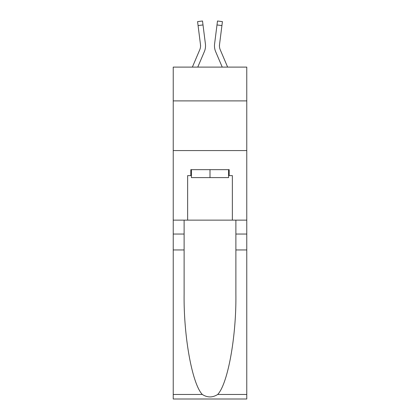 <?xml version="1.0" encoding="UTF-8"?>
<svg xmlns="http://www.w3.org/2000/svg" width="420" height="420" viewBox="0 0 420 420"><rect width="100%" height="100%" fill="white"/><g stroke="black" fill="none" stroke-linecap="round" stroke-linejoin="round"><path stroke-width="0.63" d="M246.766 100.895L246.766 67.105L173.234 67.105L173.234 100.895L246.766 100.895L246.766 220.138L232.36 220.138L232.36 175.618L229.178 175.618L229.178 169.654L190.822 169.654L190.822 175.618L191.42 175.618M173.234 249.947L184.112 249.947L184.112 294.257C183.587 336.614 192.176 383.933 202.314 394.464C207.433 397.735 212.557 397.735 217.686 394.464L246.766 394.464L246.766 399L173.234 399L173.234 100.895M197.768 67.105L204.335 51.681A14.905 14.905 -20.8 0 0 205.412 43.974L203.007 24.943L198.077 25.568L197.578 21.625L202.508 21L203.007 24.943M192.371 67.105L199.768 49.733A9.938 9.938 -29.2 0 0 200.56 45.859A9.938 9.938 -20.8 0 1 199.768 49.733A9.938 9.938 -20.8 0 0 200.56 45.859A9.938 9.938 -20.8 0 1 199.768 49.733A9.938 9.938 -20.8 0 0 200.56 45.859A9.938 9.938 -20.8 0 1 199.768 49.733A9.938 9.938 -20.8 0 0 200.56 45.859A9.938 9.938 -20.8 0 1 199.768 49.733A9.938 9.938 -20.8 0 0 200.56 45.859A9.938 9.938 -20.8 0 1 199.768 49.733A9.938 9.938 -20.8 0 0 200.56 45.859A9.938 9.938 -20.8 0 1 199.768 49.733A9.938 9.938 -20.8 0 0 200.482 44.599L198.077 25.568M205.338 43.376L205.412 43.974M227.63 67.105L220.232 49.733A9.938 9.938 29.2 0 1 219.44 45.859A9.938 9.938 20.8 0 0 220.232 49.733A9.938 9.938 20.8 0 1 219.44 45.859A9.938 9.938 20.8 0 0 220.232 49.733A9.938 9.938 20.8 0 1 219.44 45.859A9.938 9.938 20.8 0 0 220.232 49.733A9.938 9.938 20.8 0 1 219.44 45.859A9.938 9.938 20.8 0 0 220.232 49.733A9.938 9.938 20.8 0 1 219.44 45.859A9.938 9.938 20.8 0 0 220.232 49.733A9.938 9.938 20.8 0 1 219.44 45.859A9.938 9.938 20.8 0 0 220.232 49.733A9.938 9.938 20.8 0 1 219.518 44.599L221.923 25.568L216.993 24.943L217.492 21L222.422 21.625L221.923 25.568M222.233 67.105L215.665 51.681A14.905 14.905 20.8 0 1 214.589 43.974L216.993 24.943M219.45 46.326L219.518 44.599L219.45 46.326M228.58 169.654L228.58 177.608L191.42 177.608L191.42 169.654M210 169.654L210 177.608M217.686 394.464C227.824 383.933 236.413 336.614 235.888 294.257L235.888 220.138M235.888 249.947L246.766 249.947L246.766 220.138M184.112 220.138L184.112 249.947M246.766 394.464L246.766 249.947M173.234 220.138L187.64 220.138L187.64 175.618L190.822 175.618M173.234 150.575L246.766 150.575M187.64 220.138L232.36 220.138M228.58 175.618L229.178 175.618M200.55 46.326L200.482 44.599L200.55 46.326M214.489 46.573L214.473 45.838M214.589 43.974L214.662 43.376M235.888 234.045L246.766 234.045M184.112 234.045L173.234 234.045M173.234 394.464L202.314 394.464M197.578 21.625L202.508 21M217.492 21L222.422 21.625"/></g></svg>

